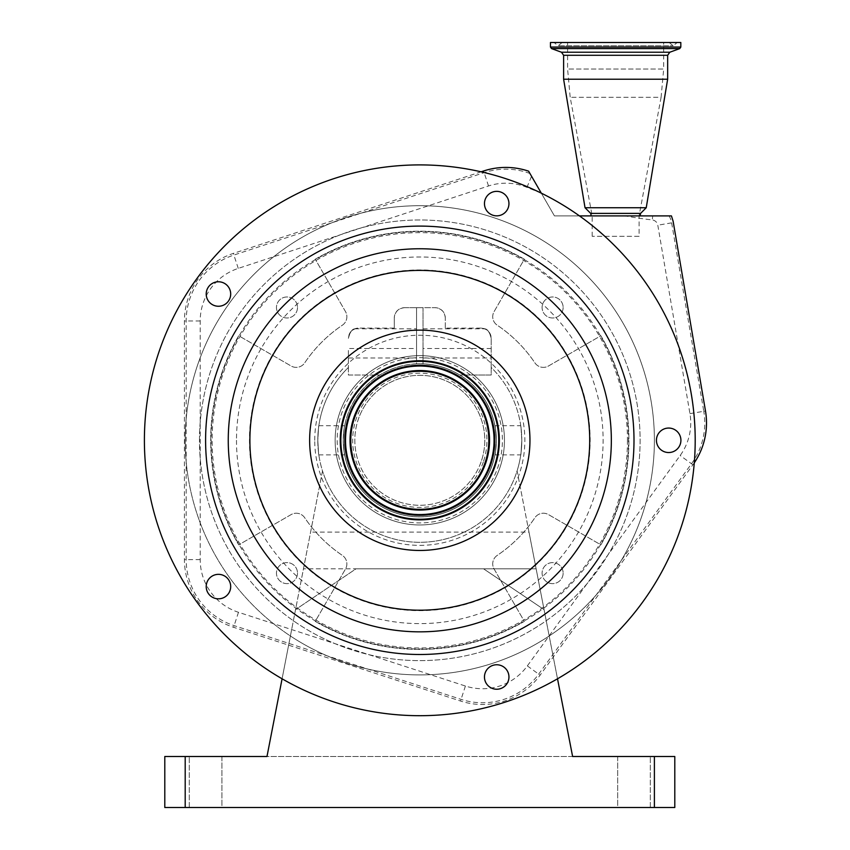 <?xml version="1.0" encoding="UTF-8"?>
<svg xmlns="http://www.w3.org/2000/svg" width="850" height="850" viewBox="0 0 850 850"><rect width="100%" height="100%" fill="white"/><g stroke="black" fill="none" stroke-linecap="round" stroke-linejoin="round"><path stroke-width="0.64" stroke-dasharray="4.25 3.19" d="M343.294 440.3A76.5 76.5 0 0 1 419.794 363.8A76.5 76.5 0 0 1 496.294 440.3A76.5 76.5 0 0 0 419.794 363.8A76.5 76.5 0 0 0 343.294 440.3A76.5 76.5 0 0 0 419.794 516.8A76.5 76.5 0 0 0 496.294 440.3A76.5 76.5 0 0 1 419.794 516.8A76.5 76.5 0 0 1 343.294 440.3M345.652 440.3A74.141 74.141 0 0 1 419.794 366.159A74.141 74.141 0 0 1 493.946 440.3A74.141 74.141 0 0 1 419.794 514.441A74.141 74.141 0 0 1 345.652 440.3M416.564 348.5L416.564 363.8A76.574 76.574 0 0 0 343.23 440.3A76.574 76.574 0 0 0 419.794 516.874A76.574 76.574 0 0 0 496.368 440.3A76.574 76.574 0 0 0 423.034 363.8L423.034 357.744A82.62 82.62 0 0 1 502.414 440.3A82.62 82.62 0 0 1 419.794 522.92A82.62 82.62 0 0 1 337.174 440.3A82.62 82.62 0 0 1 423.034 357.744L423.034 307.7L416.564 307.7L416.564 348.5L348.394 348.5L348.394 367.455A102 102 0 0 0 317.794 440.3C318.931 459.106 318.931 459.106 317.794 440.3C318.931 459.106 318.931 459.106 317.794 440.3A102 102 0 0 0 322.501 470.9L282.083 678.799M335.134 440.3A84.66 84.66 0 0 1 419.794 355.64A84.66 84.66 0 0 1 504.454 440.3A84.66 84.66 0 0 1 419.794 524.96A84.66 84.66 0 0 1 335.134 440.3A84.66 84.66 0 0 1 419.794 355.64A84.66 84.66 0 0 1 504.454 440.3A84.66 84.66 0 0 1 419.794 524.96A84.66 84.66 0 0 1 335.134 440.3A84.66 84.66 0 0 1 419.794 355.64A84.66 84.66 0 0 1 504.454 440.3M557.515 678.799L517.097 470.9A102 102 0 0 0 521.794 440.3C520.668 459.106 520.668 459.106 521.794 440.3C520.668 459.106 520.668 459.106 521.794 440.3A102 102 0 0 0 491.194 367.455L491.194 375.02L459.818 375.02A76.574 76.574 0 0 1 496.368 440.3C494.849 421.494 494.849 421.494 496.368 440.3C494.849 421.494 494.849 421.494 496.368 440.3C494.849 459.106 494.849 459.106 496.368 440.3C494.849 459.106 494.849 459.106 496.368 440.3A76.574 76.574 0 0 1 419.794 516.874A76.574 76.574 0 0 1 343.23 440.3C344.749 459.106 344.749 459.106 343.23 440.3C344.749 459.106 344.749 459.106 343.23 440.3C344.749 421.494 344.749 421.494 343.23 440.3C344.749 421.494 344.749 421.494 343.23 440.3A76.574 76.574 0 0 1 379.78 375.02L348.394 375.02L348.394 348.5M528.997 532.1L517.097 470.9A102 102 0 0 1 322.501 470.9L295.534 609.62L356.022 568.82L483.576 568.82L544.064 609.62L528.997 532.1L310.601 532.1M317.794 440.3A102 102 0 0 0 419.794 542.3A102 102 0 0 0 491.194 367.455L491.194 338.3L491.194 375.02L459.818 375.02A76.574 76.574 0 0 0 379.78 375.02L348.394 375.02L348.394 367.455A102 102 0 0 0 317.794 440.3C318.931 421.494 318.931 421.494 317.794 440.3C318.931 421.494 318.931 421.494 317.794 440.3M654.394 756.5L654.394 807.5L674.794 807.5L674.794 756.5L164.794 756.5L164.794 807.5L185.194 807.5L185.194 756.5M654.394 807.5L185.194 807.5M617.674 807.5L650.314 807.5L617.674 807.5L650.314 807.5L617.674 807.5L617.674 756.5L650.314 756.5L617.674 756.5L650.314 756.5L617.674 756.5L617.674 807.5M221.914 807.5L189.274 807.5L221.914 807.5L189.274 807.5L221.914 807.5L221.914 756.5L189.274 756.5L221.914 756.5L189.274 756.5L221.914 756.5L221.914 807.5M650.314 807.5L650.314 756.5L650.314 807.5M189.274 807.5L189.274 756.5L189.274 807.5M572.613 756.5L266.985 756.5L290.402 635.991A234.6 234.6 0 0 0 654.394 440.3A234.6 234.6 0 0 0 419.794 205.7A234.6 234.6 0 0 0 290.402 635.991L295.534 609.62L356.022 568.82L303.461 568.82L536.138 568.82L483.576 568.82L544.064 609.62L572.613 756.5M185.194 440.3A234.6 234.6 0 0 0 419.794 674.9A234.6 234.6 0 0 0 654.394 440.3A234.6 234.6 0 0 0 419.794 205.7A234.6 234.6 0 0 0 185.194 440.3M199.474 440.3A220.32 220.32 0 0 1 419.794 219.98A220.32 220.32 0 0 1 640.114 440.3A220.32 220.32 0 0 1 419.794 660.62A220.32 220.32 0 0 1 199.474 440.3A220.32 220.32 0 0 1 419.794 219.98A220.32 220.32 0 0 1 640.114 440.3A220.32 220.32 0 0 1 419.794 660.62A220.32 220.32 0 0 1 199.474 440.3M297.5 573.123A10.519 10.519 0 0 1 286.981 583.631A10.519 10.519 0 0 1 276.462 573.123A10.519 10.519 0 0 1 286.981 562.604A10.519 10.519 0 0 1 297.5 573.123A10.519 10.519 0 0 0 286.981 562.604A10.519 10.519 0 0 0 276.462 573.123A10.519 10.519 0 0 0 286.981 583.631A10.519 10.519 0 0 0 297.5 573.123M563.136 573.123A10.519 10.519 0 0 1 552.617 583.631A10.519 10.519 0 0 1 542.098 573.123A10.519 10.519 0 0 1 552.617 562.604A10.519 10.519 0 0 1 563.136 573.123A10.519 10.519 0 0 0 552.617 562.604A10.519 10.519 0 0 0 542.098 573.123A10.519 10.519 0 0 0 552.617 583.631A10.519 10.519 0 0 0 563.136 573.123M563.136 307.477A10.519 10.519 0 0 1 552.617 317.996A10.519 10.519 0 0 1 542.098 307.477A10.519 10.519 0 0 1 552.617 296.969A10.519 10.519 0 0 1 563.136 307.477A10.519 10.519 0 0 0 552.617 296.969A10.519 10.519 0 0 0 542.098 307.477A10.519 10.519 0 0 0 552.617 317.996A10.519 10.519 0 0 0 563.136 307.477M297.5 307.477A10.519 10.519 0 0 1 286.981 317.996A10.519 10.519 0 0 1 276.462 307.477A10.519 10.519 0 0 1 286.981 296.969A10.519 10.519 0 0 1 297.5 307.477A10.519 10.519 0 0 0 286.981 296.969A10.519 10.519 0 0 0 276.462 307.477A10.519 10.519 0 0 0 286.981 317.996A10.519 10.519 0 0 0 297.5 307.477M315.244 259.218A209.1 209.1 0 0 1 524.344 259.218L494.084 311.631A10.2 10.2 0 0 0 497.229 325.199A138.72 138.72 0 0 1 534.905 362.876A10.2 10.2 0 0 0 548.463 366.01L600.886 335.75A209.1 209.1 0 0 1 600.886 544.85L548.463 514.59A10.2 10.2 0 0 0 534.905 517.724A138.72 138.72 0 0 1 497.229 555.401A10.2 10.2 0 0 0 494.084 568.969L524.344 621.382A209.1 209.1 0 0 1 315.244 621.382L345.514 568.969A10.2 10.2 0 0 0 342.369 555.401A138.72 138.72 0 0 1 304.693 517.724A10.2 10.2 0 0 0 291.136 514.59L238.712 544.85A209.1 209.1 0 0 1 238.712 335.75L291.136 366.01A10.2 10.2 0 0 0 304.693 362.876A138.72 138.72 0 0 1 342.369 325.199A10.2 10.2 0 0 0 345.514 311.631L315.244 259.218A209.1 209.1 0 0 1 524.344 259.218L494.084 311.631A10.2 10.2 0 0 0 497.229 325.199A138.72 138.72 0 0 1 534.905 362.876A10.2 10.2 0 0 0 548.463 366.01L600.886 335.75A209.1 209.1 0 0 1 600.886 544.85L548.463 514.59A10.2 10.2 0 0 0 534.905 517.724A138.72 138.72 0 0 1 497.229 555.401A10.2 10.2 0 0 0 494.084 568.969L524.344 621.382A209.1 209.1 0 0 1 315.244 621.382L345.514 568.969A10.2 10.2 0 0 0 342.369 555.401A138.72 138.72 0 0 1 304.693 517.724A10.2 10.2 0 0 0 291.136 514.59L238.712 544.85A209.1 209.1 0 0 1 238.712 335.75L291.136 366.01A10.2 10.2 0 0 0 304.693 362.876A138.72 138.72 0 0 1 342.369 325.199A10.2 10.2 0 0 0 345.514 311.631L315.244 259.218M350.434 440.3A69.36 69.36 0 0 0 419.794 509.66A69.36 69.36 0 0 0 489.154 440.3A69.36 69.36 0 0 0 419.794 370.94A69.36 69.36 0 0 0 350.434 440.3A69.36 69.36 0 0 1 419.794 370.94A69.36 69.36 0 0 1 489.154 440.3A69.36 69.36 0 0 1 419.794 509.66A69.36 69.36 0 0 1 350.434 440.3M521.794 440.3C520.668 421.494 520.668 421.494 521.794 440.3C520.668 421.494 520.668 421.494 521.794 440.3M423.034 343.4L423.034 357.978L423.034 343.4M491.194 338.3C489.611 332.169 487.464 329.014 484.776 328.822C487.475 329.014 489.611 332.169 491.194 338.3C489.611 332.169 487.464 329.014 484.776 328.822C487.475 329.014 489.611 332.169 491.194 338.3C490.546 332.148 487.146 328.748 480.994 328.1A10.2 10.2 0 0 1 491.194 338.3M480.994 328.1L445.294 328.1L480.994 328.1M445.294 328.1L445.294 317.9L445.294 328.1M445.294 317.9C444.646 311.748 441.246 308.348 435.094 307.7A10.2 10.2 0 0 1 445.294 317.9M416.564 343.4L416.564 357.978L416.564 343.4M348.394 338.3C349.987 332.169 352.134 329.014 354.822 328.822C352.123 329.014 349.987 332.169 348.394 338.3C349.987 332.169 352.134 329.014 354.822 328.822C352.123 329.014 349.987 332.169 348.394 338.3A10.2 10.2 0 0 1 358.594 328.1C352.453 328.748 349.053 332.148 348.394 338.3M394.294 328.1L358.594 328.1L394.294 328.1L394.294 317.9L394.294 328.1M404.494 307.7C398.353 308.348 394.953 311.748 394.294 317.9A10.2 10.2 0 0 1 404.494 307.7L435.094 307.7L423.034 307.7L423.034 363.8A76.574 76.574 0 0 0 416.564 363.8L416.564 307.7L404.494 307.7M491.194 348.5L423.034 348.5M528.615 171.169L554.434 215.9L652.747 215.9L652.269 219.948A475.012 475.012 0 0 1 624.867 215.9M541.216 192.992A475.012 475.012 0 0 1 526.947 187.372A55.388 55.388 0 0 0 488.516 185.98L238.266 268.387A55.388 55.388 0 0 0 200.196 320.992L200.196 559.608A55.388 55.388 0 0 0 238.468 612.287L465.407 686.024A55.388 55.388 0 0 0 527.34 665.901L680.159 455.504A55.388 55.388 0 0 0 689.945 413.642L657.804 225.208A6.375 6.375 0 0 0 652.269 219.948M694.28 462.836A71.156 71.156 0 0 1 692.92 464.78L540.101 675.166A71.156 71.156 0 0 1 460.53 701.027L233.591 627.289A71.156 71.156 0 0 1 184.429 559.608L184.429 320.992A71.156 71.156 0 0 1 233.325 253.406L481.1 171.806A275.4 275.4 0 0 0 157.877 355.194A275.4 275.4 0 0 0 334.698 702.217A275.4 275.4 0 0 0 579.456 215.9A275.4 275.4 0 0 0 481.1 171.806M668.674 428.06A12.24 12.24 0 0 0 656.434 440.3A12.24 12.24 0 0 0 668.674 452.54A12.24 12.24 0 0 0 680.914 440.3A12.24 12.24 0 0 0 668.674 428.06M508.353 673.221A12.24 12.24 0 0 0 492.926 665.359A12.24 12.24 0 0 0 485.063 680.786A12.24 12.24 0 0 0 500.491 688.638A12.24 12.24 0 0 0 508.353 673.221M225.643 596.487A12.24 12.24 0 0 0 228.352 579.392A12.24 12.24 0 0 0 211.257 576.683A12.24 12.24 0 0 0 208.548 593.778A12.24 12.24 0 0 0 225.643 596.487M211.257 303.918A12.24 12.24 0 0 0 228.352 301.208A12.24 12.24 0 0 0 225.643 284.112A12.24 12.24 0 0 0 208.548 286.822A12.24 12.24 0 0 0 211.257 303.918M485.063 199.814A12.24 12.24 0 0 0 492.926 215.241A12.24 12.24 0 0 0 508.353 207.379A12.24 12.24 0 0 0 500.491 191.962A12.24 12.24 0 0 0 485.063 199.814M344.133 415.714A79.56 79.56 0 0 0 395.218 515.971A79.56 79.56 0 0 0 495.465 464.886A79.56 79.56 0 0 0 444.38 364.629A79.56 79.56 0 0 0 344.133 415.714A79.56 79.56 0 0 1 444.38 364.629A79.56 79.56 0 0 1 495.465 464.886M481.589 460.381A64.972 64.972 0 0 0 439.875 378.505A64.972 64.972 0 0 0 358.009 420.219A64.972 64.972 0 0 0 399.723 502.095A64.972 64.972 0 0 0 481.589 460.381A64.972 64.972 0 0 0 439.875 378.505A64.972 64.972 0 0 0 358.009 420.219A64.972 64.972 0 0 0 399.723 502.095A64.972 64.972 0 0 0 481.589 460.381A64.972 64.972 0 0 0 439.875 378.505A64.972 64.972 0 0 0 358.009 420.219M494.881 464.695A78.944 78.944 0 0 0 444.199 365.213A78.944 78.944 0 0 0 344.717 415.905A78.944 78.944 0 0 0 395.399 515.387A78.944 78.944 0 0 0 494.881 464.695M652.747 215.9L671.426 215.9M541.301 193.152L554.434 215.9L579.456 215.9M590.697 213.393L640.581 213.393M585.034 207.74L646.234 207.74M563.614 79.22L667.654 79.22M550.46 42.5L680.818 42.5M615.942 42.5L554.03 42.5L615.942 42.5M615.899 42.5L562.19 42.5L615.899 42.5M639.094 236.3L592.174 236.3L639.094 236.3L639.094 215.9L661.088 97.314L570.191 97.314L661.088 97.314L663.68 69.052L567.598 69.052L663.68 69.052L663.68 42.5M592.174 236.3L592.174 215.9L570.191 97.314L567.598 69.052L567.598 42.5M581.804 492.936A170.34 170.34 0 0 0 472.441 278.301A170.34 170.34 0 0 0 257.794 387.664A170.34 170.34 0 0 0 367.158 602.299A170.34 170.34 0 0 0 581.804 492.936M221.329 375.817A208.675 208.675 0 0 1 628.479 440.3A208.675 208.675 0 0 1 387.154 646.404A208.675 208.675 0 0 1 221.329 375.817M314.734 440.3A105.06 105.06 0 0 1 419.794 335.24A105.06 105.06 0 0 1 524.854 440.3A105.06 105.06 0 0 1 419.794 545.36A105.06 105.06 0 0 1 314.734 440.3M529.954 173.496A69.413 69.413 0 0 0 484.128 172.656L233.877 255.064A69.413 69.413 0 0 0 186.171 320.992L186.171 559.608A69.413 69.413 0 0 0 234.133 625.621L461.072 699.359A69.413 69.413 0 0 0 538.677 674.135L691.496 463.749A69.413 69.413 0 0 0 703.768 411.283L705.489 410.996M692.92 464.78L680.159 455.504M483.639 461.04A67.118 67.118 0 0 0 440.544 376.465A67.118 67.118 0 0 0 355.959 419.56A67.118 67.118 0 0 0 399.054 504.135A67.118 67.118 0 0 0 483.639 461.04M238.266 268.387L233.325 253.406M488.516 185.98L483.586 170.999M200.196 320.992L184.429 320.992M200.196 559.608L184.429 559.608M238.468 612.287L233.591 627.289M465.407 686.024L460.53 701.027M527.34 665.901L540.101 675.166M689.945 413.642L703.768 411.283L671.628 222.849L673.126 221.266M669.077 215.9A20.4 20.389 -136.5 0 1 671.628 222.849L657.804 225.208M526.947 187.372L531.537 176.237M563.614 55.282L667.654 55.282M561.468 52.222L669.811 52.222M551.533 48.599L679.745 48.599M550.46 47.069L680.818 47.069M627.449 440.3A207.655 207.655 0 0 1 419.794 647.955A207.655 207.655 0 0 1 212.139 440.3A207.655 207.655 0 0 1 419.794 232.645A207.655 207.655 0 0 1 627.449 440.3M236.491 440.3A183.313 183.313 0 0 0 419.794 623.613A183.313 183.313 0 0 0 603.107 440.3A183.313 183.313 0 0 0 419.794 256.987A183.313 183.313 0 0 0 236.491 440.3M318.846 454.877L344.622 454.877M494.966 454.877L520.753 454.877M423.034 357.978L491.194 357.978M348.394 357.978L416.564 357.978M494.966 425.723L520.753 425.723M318.846 425.723L344.622 425.723M423.034 328.822L484.776 328.822M354.822 328.822L416.564 328.822M669.088 42.5L673.168 45.762L677.248 42.5M562.19 42.5L558.11 45.762L673.168 45.762L558.11 45.762L554.03 42.5"/><path stroke-width="1.27" d="M185.194 756.5L185.194 807.5L164.794 807.5L164.794 756.5L266.985 756.5L282.083 678.799M185.194 807.5L654.394 807.5L654.394 756.5L674.794 756.5L674.794 807.5L654.394 807.5M557.515 678.799L572.613 756.5L654.394 756.5M579.456 215.9L671.426 215.9L673.126 221.266L705.489 410.996A71.156 71.156 0 0 1 694.28 462.836M681.721 525.406A275.4 275.4 0 0 0 504.9 178.383A275.4 275.4 0 0 0 157.877 355.194A275.4 275.4 0 0 0 334.698 702.217A275.4 275.4 0 0 0 681.721 525.406M668.674 452.54A12.24 12.24 0 0 0 680.914 440.3A12.24 12.24 0 0 0 668.674 428.06A12.24 12.24 0 0 0 656.434 440.3A12.24 12.24 0 0 0 668.674 452.54M485.063 680.786A12.24 12.24 0 0 0 500.491 688.638A12.24 12.24 0 0 0 508.353 673.221A12.24 12.24 0 0 0 492.926 665.359A12.24 12.24 0 0 0 485.063 680.786M211.257 576.683A12.24 12.24 0 0 0 208.548 593.778A12.24 12.24 0 0 0 225.643 596.487A12.24 12.24 0 0 0 228.352 579.392A12.24 12.24 0 0 0 211.257 576.683M225.643 284.112A12.24 12.24 0 0 0 208.548 286.822A12.24 12.24 0 0 0 211.257 303.918A12.24 12.24 0 0 0 228.352 301.208A12.24 12.24 0 0 0 225.643 284.112M508.353 207.379A12.24 12.24 0 0 0 500.491 191.962A12.24 12.24 0 0 0 485.063 199.814A12.24 12.24 0 0 0 492.926 215.241A12.24 12.24 0 0 0 508.353 207.379M623.518 506.494A214.2 214.2 0 0 0 485.987 236.587A214.2 214.2 0 0 0 216.081 374.106A214.2 214.2 0 0 0 353.611 644.013A214.2 214.2 0 0 0 623.518 506.494M344.133 415.714A79.56 79.56 0 0 0 395.218 515.971A79.56 79.56 0 0 0 495.465 464.886A79.56 79.56 0 0 0 444.38 364.629A79.56 79.56 0 0 0 344.133 415.714M494.881 464.695A78.944 78.944 0 0 0 444.199 365.213A78.944 78.944 0 0 0 344.717 415.905A78.944 78.944 0 0 0 395.399 515.387A78.944 78.944 0 0 0 494.881 464.695M491.13 463.473A75.002 75.002 0 0 0 442.978 368.974A75.002 75.002 0 0 0 348.468 417.127A75.002 75.002 0 0 0 396.621 511.626A75.002 75.002 0 0 0 491.13 463.473M354.152 418.976A69.02 69.02 0 0 0 398.469 505.941A69.02 69.02 0 0 0 485.446 461.624A69.02 69.02 0 0 0 441.129 374.659A69.02 69.02 0 0 0 354.152 418.976M481.1 171.806L483.586 170.999A71.156 71.156 0 0 1 528.615 171.169L541.301 193.152M640.114 215.9L640.581 213.393L590.697 213.393L585.034 207.74L563.614 79.22L667.654 79.22L646.234 207.74L585.034 207.74M550.46 47.069L680.818 47.069L680.818 42.5L550.46 42.5L550.46 47.069L551.533 48.599L679.745 48.599L669.811 52.222L561.468 52.222L563.614 55.282L563.614 79.22M237.628 381.108A191.548 191.548 0 0 0 360.612 622.466A191.548 191.548 0 0 0 601.97 499.492A191.548 191.548 0 0 0 478.986 258.134A191.548 191.548 0 0 0 237.628 381.108M258.209 387.791A169.904 169.904 0 0 0 367.296 601.885A169.904 169.904 0 0 0 581.389 492.809A169.904 169.904 0 0 0 472.303 278.715A169.904 169.904 0 0 0 258.209 387.791M524.567 474.342A110.16 110.16 0 0 0 453.836 335.527A110.16 110.16 0 0 0 315.031 406.257A110.16 110.16 0 0 0 385.762 545.073A110.16 110.16 0 0 0 524.567 474.342M349.159 417.35A74.269 74.269 0 0 0 396.844 510.935A74.269 74.269 0 0 0 490.439 463.25A74.269 74.269 0 0 0 442.754 369.665A74.269 74.269 0 0 0 349.159 417.35M353.462 418.742A69.753 69.753 0 0 0 398.246 506.632A69.753 69.753 0 0 0 486.136 461.858A69.753 69.753 0 0 0 441.352 373.968A69.753 69.753 0 0 0 353.462 418.742M669.811 52.222L667.654 55.282L563.614 55.282M640.581 213.393L646.234 207.74M667.654 55.282L667.654 79.22M680.818 47.069L679.745 48.599M561.468 52.222L551.533 48.599M591.154 215.9L590.697 213.393"/></g></svg>

